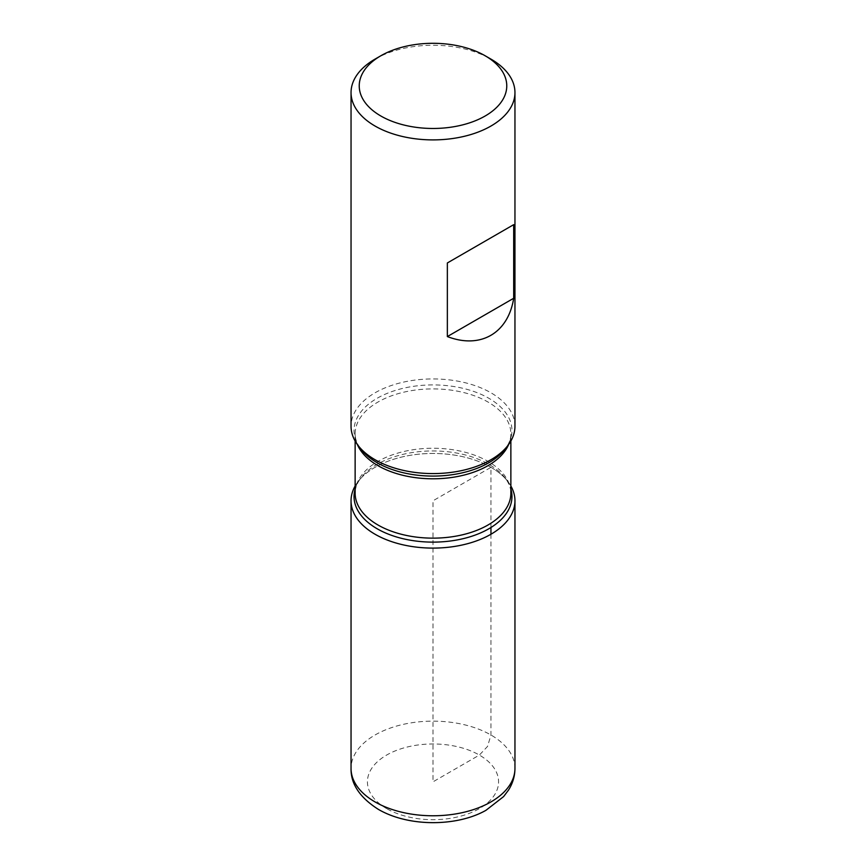 <?xml version="1.0" encoding="UTF-8"?>
<svg xmlns="http://www.w3.org/2000/svg" width="866" height="866" viewBox="0 0 866 866"><rect width="100%" height="100%" fill="white"/><g stroke="black" fill="none" stroke-linecap="round" stroke-linejoin="round"><path stroke-width="0.65" stroke-dasharray="4.33 3.25" d="M514.956 426.256A81.956 47.316 0 0 0 433 378.94A81.956 47.316 0 0 0 351.044 426.256M375.043 59.115A81.956 47.316 180 0 1 490.957 59.115M490.957 467.326A81.956 47.316 180 0 1 507.822 481.464A81.956 47.316 180 0 1 510.864 486.01A81.956 47.316 0 0 0 433 453.459A81.956 47.316 0 0 0 355.136 486.01A81.956 47.316 180 0 1 358.178 481.464A81.956 47.316 180 0 1 490.957 467.326M490.957 527.502L490.957 467.326L433 500.786L433 781.836L479.363 755.076L487.558 746.416L490.957 734.996L490.957 534.235M510.864 441.032L510.864 433.844C510.94 438.802 509.013 443.89 505.084 449.108A78.958 45.584 0 0 0 433 384.915A78.958 45.584 0 0 0 360.916 449.108C356.987 443.89 355.06 438.802 355.136 433.844A77.864 44.956 180 0 1 433 388.899A77.864 44.956 180 0 1 510.864 433.844A77.864 44.956 180 0 1 508.667 444.431M355.136 488.965A78.958 45.584 180 0 1 360.916 477.924A78.958 45.584 180 0 1 488.835 464.306A78.958 45.584 180 0 1 505.084 477.924A78.958 45.584 180 0 1 510.864 488.965M507.822 481.464L505.084 477.924C509.013 483.141 510.94 488.229 510.864 493.198A77.864 44.956 0 0 0 433 448.242A77.864 44.956 0 0 0 355.136 493.198C355.06 488.229 356.987 483.141 360.916 477.924L358.178 481.464M357.333 444.431A77.864 44.956 180 0 1 355.136 433.844L355.136 441.032M386.637 808.606A65.567 37.855 180 0 1 416.026 745.269A65.567 37.855 180 0 1 496.337 791.632A65.567 37.855 180 0 1 386.637 808.606M514.956 768.456A81.956 47.316 0 0 0 433 721.14A81.956 47.316 0 0 0 351.044 768.456"/><path stroke-width="1.3" d="M351.044 92.575L351.044 426.256A81.956 47.316 0 0 0 358.178 445.579A81.956 47.316 0 0 0 375.043 459.716A81.956 47.316 0 0 0 507.822 445.579A81.956 47.316 0 0 0 514.956 426.256L514.956 92.575A81.956 47.316 180 0 1 464.36 136.298A81.956 47.316 180 0 1 375.043 126.035A81.956 47.316 180 0 1 351.044 92.575A81.956 47.316 180 0 1 375.043 59.115L380.845 55.77A73.762 42.586 0 0 0 380.845 116.001A73.762 42.586 0 0 0 485.155 116.001A73.762 42.586 0 0 0 485.155 55.77A73.762 42.586 0 0 0 380.845 55.77M490.957 59.115L485.155 55.77L490.957 59.115A81.956 47.316 180 0 1 514.956 92.575M513.69 224.662L447.354 262.961L447.354 336.571C480.457 349.29 508.158 333.302 513.69 298.272L513.69 224.662L447.354 262.961M510.864 486.01A81.956 47.316 180 0 1 433 548.102A81.956 47.316 180 0 1 355.136 486.01A81.956 47.316 0 0 0 351.044 500.786A81.956 47.316 0 0 0 375.043 534.235A81.956 47.316 0 0 0 464.36 544.498A81.956 47.316 0 0 0 514.956 500.786A81.956 47.316 0 0 0 510.864 486.01M513.69 298.272L447.354 336.571M490.957 534.235L490.957 527.502M358.178 445.579L360.916 449.108A78.958 45.584 0 0 0 377.165 462.736A78.958 45.584 0 0 0 505.084 449.108L507.822 445.579M510.864 488.965A78.958 45.584 180 0 1 469.199 537.05A78.958 45.584 180 0 1 377.165 528.769A78.958 45.584 180 0 1 355.136 488.965M355.136 441.032L355.136 493.198A77.864 44.956 0 0 0 377.944 524.98A77.864 44.956 0 0 0 462.79 534.723A77.864 44.956 0 0 0 510.864 493.198L510.864 441.032M508.667 444.431A77.864 44.956 180 0 1 454.055 477.123A77.864 44.956 180 0 1 377.944 465.637A77.864 44.956 180 0 1 357.333 444.431M514.956 768.456C514.88 776.153 512.759 783.329 508.58 789.976L503.622 796.579L485.956 810.316C457.529 826.521 409.185 827.311 378.442 809.418C359.866 797.608 350.73 783.947 351.044 768.456A81.956 47.316 0 0 0 375.043 801.916A81.956 47.316 0 0 0 464.36 812.167A81.956 47.316 0 0 0 514.956 768.456L514.956 500.786M351.044 768.456L351.044 500.786"/></g></svg>
